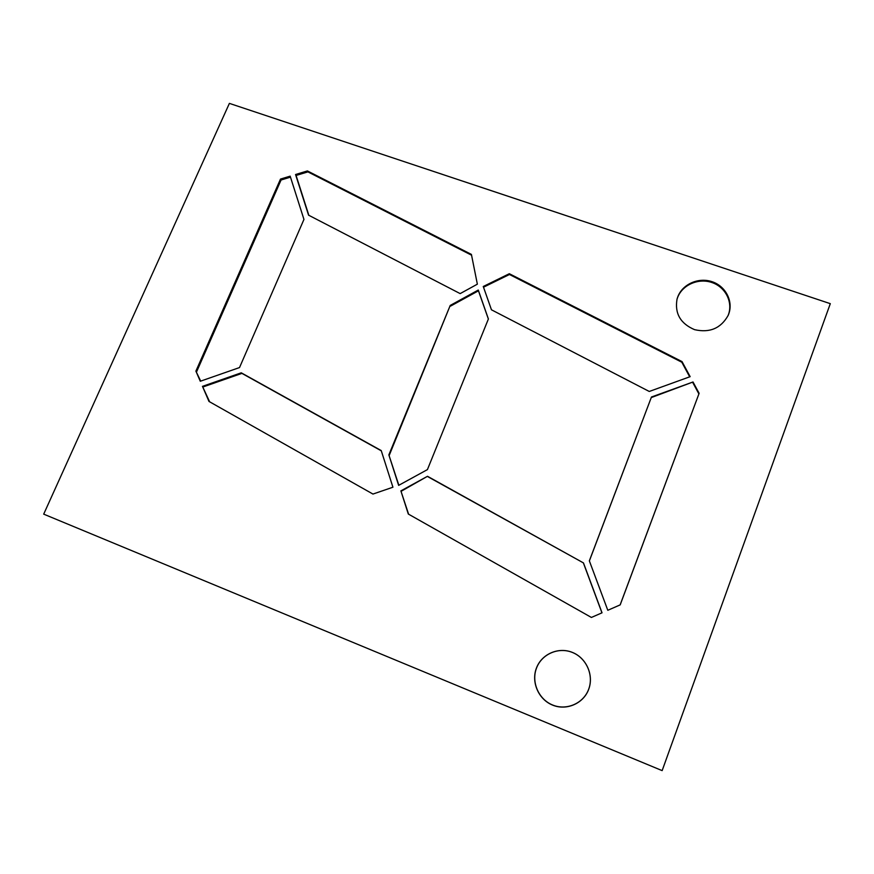 <?xml version="1.0" encoding="UTF-8"?>
<svg xmlns="http://www.w3.org/2000/svg" width="874" height="874" viewBox="0 0 874 874"><rect width="100%" height="100%" fill="white"/><g stroke="black" fill="none" stroke-linecap="round" stroke-linejoin="round"><path stroke-width="1.31" d="M536.439 668.064C530.999 682.015 538.45 699.386 552.499 705.067C566.461 710.944 583.515 703.537 588.683 689.313C594.069 675.176 586.334 657.893 572.35 652.397C558.431 646.705 541.672 654.025 536.439 668.064M536.516 668.064C531.086 681.982 538.526 699.32 552.543 704.979C566.483 710.846 583.493 703.461 588.661 689.269C594.036 675.154 586.312 657.914 572.35 652.43C558.464 646.749 541.738 654.047 536.516 668.064M677.754 296.898L677.044 299.072C674.564 313.405 680.409 323.599 694.568 329.662C709.721 333.092 720.919 328.34 728.162 315.394L728.643 314.214C733.537 301.377 725.693 286.159 712.07 281.701C698.523 277.047 682.496 284.159 677.754 296.898M727.998 315.754L728.326 314.924C733.21 302.12 725.387 286.923 711.797 282.477C698.271 277.834 682.288 284.924 677.547 297.652L676.946 299.443M388.864 454.884L398.642 485.376L427.419 469.611L488.402 318.955L478.275 290.048L450.219 305.441L388.864 454.884L398.85 485.267M280.499 179.072L195.896 371.122L200.277 381.261L239.52 367.561L303.955 219.418L290.168 176.155L280.499 179.072L281.067 180L290.485 177.149M43.7 514.141L229.392 103.383L830.3 303.66L662.142 770.617L43.7 514.141M620.19 604.874L699.124 393.3L693.016 381.982L651.469 397.004L589.349 560.846L607.801 610.281L620.19 604.874M408.3 514.032L591.392 617.448L602.033 612.805L583.482 562.932L427.517 476.286L400.882 490.882L408.3 514.032M649.262 391.465L690.154 376.661L682.037 361.607L509.334 273.715L483.256 286.486L491.461 309.8L649.262 391.465M208.984 401.439L372.958 494.061L392.929 487.222L381.217 450.569L241.257 372.816L202.473 386.352L208.984 401.439M295.554 174.516L308.555 215.157L460.161 293.609L477.357 284.17L471.403 254.4L307.408 170.933L295.554 174.516L296.089 175.456L307.921 171.883L307.408 170.933M620.136 604.895L699.124 393.3M589.371 560.922L651.469 397.004M651.316 397.561L693.016 381.982M698.872 393.868L692.776 382.561M408.595 514.196L400.882 490.882M401.232 491.243L427.517 476.286M427.812 476.68L583.482 562.932M583.461 563.151L601.946 612.838M483.508 287.207L509.466 274.491L509.334 273.715M689.684 376.825L681.818 362.229L509.466 274.491M681.818 362.229L682.037 361.607M209.629 401.811L202.473 386.352M203.194 386.898L241.912 373.384L241.257 372.816M241.912 373.384L381.304 450.831M200.703 381.119L195.896 371.122M281.067 180L196.639 371.701M471.556 255.186L307.921 171.883M296.089 175.456L308.839 215.299M389.247 455.31L450.219 305.441M478.275 290.048L478.46 290.802L450.471 306.151M478.46 290.802L488.358 319.043"/></g></svg>
